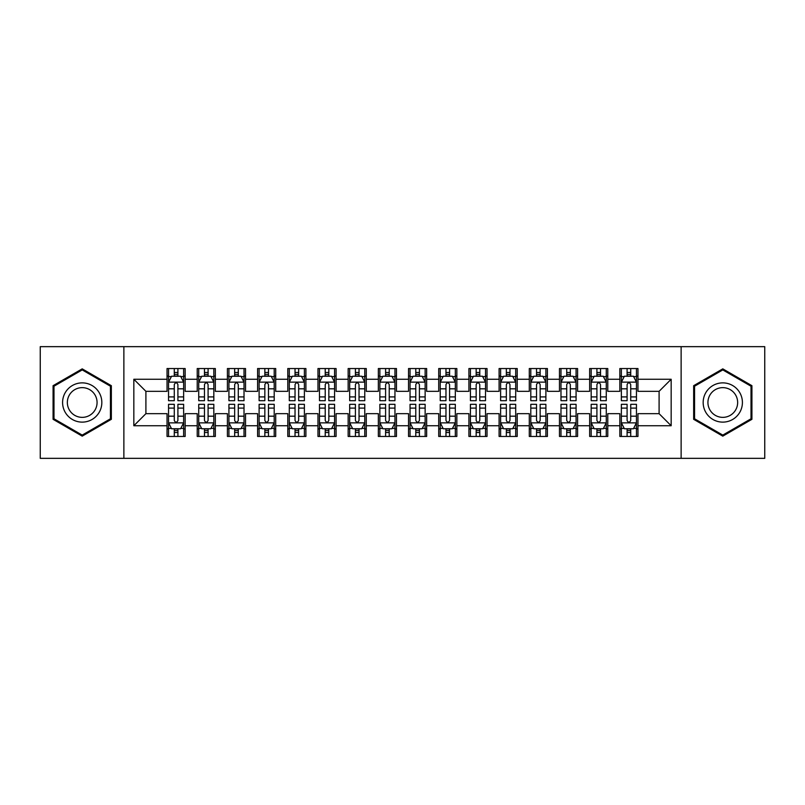 <?xml version="1.0" encoding="UTF-8"?>
<svg xmlns="http://www.w3.org/2000/svg" width="805" height="805" viewBox="0 0 805 805"><rect width="100%" height="100%" fill="white"/><g stroke="black" fill="none" stroke-linecap="round" stroke-linejoin="round"><path stroke-width="1.21" d="M681.131 458.347L764.75 458.347L764.75 346.653L681.131 346.653L681.131 458.347L123.869 458.347L123.869 346.653L40.25 346.653L40.25 458.347L123.869 458.347M681.131 346.653L123.869 346.653M133.831 425.744L133.831 379.256L167.038 379.256L167.038 391.331L145.906 391.331L145.906 413.669L133.831 425.744L167.038 425.744L167.038 436.461L185.15 436.461L185.15 425.744L197.225 425.744L197.225 436.461L215.338 436.461L215.338 425.744L227.413 425.744L227.413 436.461L245.525 436.461L245.525 425.744L257.6 425.744L257.6 436.461L275.713 436.461L275.713 425.744L287.788 425.744L287.788 436.461L305.9 436.461L305.9 425.744L317.975 425.744L317.975 436.461L336.088 436.461L336.088 425.744L348.163 425.744L348.163 436.461L366.275 436.461L366.275 425.744L378.35 425.744L378.35 436.461L396.463 436.461L396.463 425.744L408.538 425.744L408.538 436.461L426.65 436.461L426.65 425.744L438.725 425.744L438.725 436.461L456.838 436.461L456.838 425.744L468.913 425.744L468.913 436.461L487.025 436.461L487.025 425.744L499.1 425.744L499.1 436.461L517.213 436.461L517.213 425.744L529.288 425.744L529.288 436.461L547.4 436.461L547.4 425.744L559.475 425.744L559.475 436.461L577.588 436.461L577.588 425.744L589.663 425.744L589.663 436.461L607.775 436.461L607.775 425.744L619.85 425.744L619.85 436.461L637.963 436.461L637.963 413.669L659.094 413.669L659.094 391.331L637.963 391.331L637.963 379.256L671.169 379.256L671.169 425.744L637.963 425.744M637.963 379.256L637.963 368.539L619.85 368.539L619.85 379.256L607.775 379.256L607.775 368.539L589.663 368.539L589.663 379.256L577.588 379.256L577.588 368.539L559.475 368.539L559.475 379.256L547.4 379.256L547.4 368.539L529.288 368.539L529.288 379.256L517.213 379.256L517.213 368.539L499.1 368.539L499.1 379.256L487.025 379.256L487.025 368.539L468.913 368.539L468.913 379.256L456.838 379.256L456.838 368.539L438.725 368.539L438.725 379.256L426.65 379.256L426.65 368.539L408.538 368.539L408.538 379.256L396.463 379.256L396.463 368.539L378.35 368.539L378.35 379.256L366.275 379.256L366.275 368.539L348.163 368.539L348.163 379.256L336.088 379.256L336.088 368.539L317.975 368.539L317.975 379.256L305.9 379.256L305.9 368.539L287.788 368.539L287.788 379.256L275.713 379.256L275.713 368.539L257.6 368.539L257.6 379.256L245.525 379.256L245.525 368.539L227.413 368.539L227.413 379.256L215.338 379.256L215.338 368.539L197.225 368.539L197.225 379.256L185.15 379.256L185.15 368.539L167.038 368.539L167.038 379.256M607.775 425.744L607.775 413.669L619.85 413.669L619.85 425.744M671.169 379.256L659.094 391.331M577.588 425.744L577.588 413.669L589.663 413.669L589.663 425.744M619.85 379.256L619.85 391.331L607.775 391.331L607.775 379.256M547.4 425.744L547.4 413.669L559.475 413.669L559.475 425.744M589.663 379.256L589.663 391.331L577.588 391.331L577.588 379.256M517.213 425.744L517.213 413.669L529.288 413.669L529.288 425.744M559.475 379.256L559.475 391.331L547.4 391.331L547.4 379.256M487.025 425.744L487.025 413.669L499.1 413.669L499.1 425.744M529.288 379.256L529.288 391.331L517.213 391.331L517.213 379.256M456.838 425.744L456.838 413.669L468.913 413.669L468.913 425.744M499.1 379.256L499.1 391.331L487.025 391.331L487.025 379.256M426.65 425.744L426.65 413.669L438.725 413.669L438.725 425.744M468.913 379.256L468.913 391.331L456.838 391.331L456.838 379.256M396.463 425.744L396.463 413.669L408.538 413.669L408.538 425.744M438.725 379.256L438.725 391.331L426.65 391.331L426.65 379.256M366.275 425.744L366.275 413.669L378.35 413.669L378.35 425.744M408.538 379.256L408.538 391.331L396.463 391.331L396.463 379.256M336.088 425.744L336.088 413.669L348.163 413.669L348.163 425.744M378.35 379.256L378.35 391.331L366.275 391.331L366.275 379.256M305.9 425.744L305.9 413.669L317.975 413.669L317.975 425.744M348.163 379.256L348.163 391.331L336.088 391.331L336.088 379.256M275.713 425.744L275.713 413.669L287.788 413.669L287.788 425.744M317.975 379.256L317.975 391.331L305.9 391.331L305.9 379.256M245.525 425.744L245.525 413.669L257.6 413.669L257.6 425.744M287.788 379.256L287.788 391.331L275.713 391.331L275.713 379.256M215.338 425.744L215.338 413.669L227.413 413.669L227.413 425.744M257.6 379.256L257.6 391.331L245.525 391.331L245.525 379.256M185.15 425.744L185.15 413.669L197.225 413.669L197.225 425.744M227.413 379.256L227.413 391.331L215.338 391.331L215.338 379.256M145.906 413.669L167.038 413.669L167.038 425.744M197.225 379.256L197.225 391.331L185.15 391.331L185.15 379.256M619.85 376.086L621.359 376.086M636.453 376.086L637.963 376.086M589.663 376.086L591.172 376.086M606.266 376.086L607.775 376.086M559.475 376.086L560.984 376.086M576.078 376.086L577.588 376.086M529.288 376.086L530.797 376.086M545.891 376.086L547.4 376.086M499.1 376.086L500.609 376.086M515.703 376.086L517.213 376.086M468.913 376.086L470.422 376.086M485.516 376.086L487.025 376.086M438.725 376.086L440.234 376.086M455.328 376.086L456.838 376.086M408.538 376.086L410.047 376.086M425.141 376.086L426.65 376.086M378.35 376.086L379.859 376.086M394.953 376.086L396.463 376.086M348.163 376.086L349.672 376.086M364.766 376.086L366.275 376.086M317.975 376.086L319.484 376.086M334.578 376.086L336.088 376.086M287.788 376.086L289.297 376.086M304.391 376.086L305.9 376.086M257.6 376.086L259.109 376.086M274.203 376.086L275.713 376.086M227.413 376.086L228.922 376.086M244.016 376.086L245.525 376.086M197.225 376.086L198.734 376.086M213.828 376.086L215.338 376.086M167.038 376.086L168.547 376.086M183.641 376.086L185.15 376.086M167.038 428.914L168.547 428.914M183.641 428.914L185.15 428.914M197.225 428.914L198.734 428.914M213.828 428.914L215.338 428.914M227.413 428.914L228.922 428.914M244.016 428.914L245.525 428.914M257.6 428.914L259.109 428.914M274.203 428.914L275.713 428.914M287.788 428.914L289.297 428.914M304.391 428.914L305.9 428.914M317.975 428.914L319.484 428.914M334.578 428.914L336.088 428.914M348.163 428.914L349.672 428.914M364.766 428.914L366.275 428.914M378.35 428.914L379.859 428.914M394.953 428.914L396.463 428.914M408.538 428.914L410.047 428.914M425.141 428.914L426.65 428.914M438.725 428.914L440.234 428.914M455.328 428.914L456.838 428.914M468.913 428.914L470.422 428.914M485.516 428.914L487.025 428.914M499.1 428.914L500.609 428.914M515.703 428.914L517.213 428.914M529.288 428.914L530.797 428.914M545.891 428.914L547.4 428.914M559.475 428.914L560.984 428.914M576.078 428.914L577.588 428.914M589.663 428.914L591.172 428.914M606.266 428.914L607.775 428.914M619.85 428.914L621.359 428.914M636.453 428.914L637.963 428.914M133.831 379.256L145.906 391.331M659.094 413.669L671.169 425.744M111.342 385.686L82.211 368.861L53.08 385.686L53.08 419.314L82.211 436.139L111.342 419.314L111.342 385.686M693.658 385.686L693.658 419.314L722.789 436.139L751.92 419.314L751.92 385.686L722.789 368.861L693.658 385.686M177.905 372.463L174.282 372.463M183.641 396.905L177.905 396.905L177.905 400.689L183.641 400.689L183.641 382.274L180.622 376.237L171.566 376.237L168.547 382.274L168.547 400.689L174.282 400.689L174.282 396.905L168.547 396.905M168.547 382.274L168.547 368.539M183.641 382.274L183.641 368.539M174.282 376.237L174.282 368.539M177.905 368.539L177.905 376.237M177.905 396.905L177.905 384.538C176.698 382.214 175.49 382.214 174.282 384.538L174.282 396.905M177.905 376.086L174.282 376.086M174.282 432.537L177.905 432.537M168.547 408.095L174.282 408.095L174.282 404.311L168.547 404.311L168.547 422.726L171.566 428.763L180.622 428.763L183.641 422.726L183.641 404.311L177.905 404.311L177.905 408.095L183.641 408.095M183.641 422.726L183.641 436.461M168.547 422.726L168.547 436.461M177.905 428.763L177.905 436.461M174.282 436.461L174.282 428.763M174.282 408.095L174.282 420.462C175.49 422.786 176.698 422.786 177.905 420.462L177.905 408.095M174.282 428.914L177.905 428.914M208.093 372.463L204.47 372.463M213.828 396.905L208.093 396.905L208.093 400.689L213.828 400.689L213.828 382.274L210.809 376.237L201.753 376.237L198.734 382.274L198.734 400.689L204.47 400.689L204.47 396.905L198.734 396.905M198.734 382.274L198.734 368.539M213.828 382.274L213.828 368.539M204.47 376.237L204.47 368.539M208.093 368.539L208.093 376.237M208.093 396.905L208.093 384.538C206.885 382.214 205.678 382.214 204.47 384.538L204.47 396.905M208.093 376.086L204.47 376.086M238.28 372.463L234.657 372.463M244.016 396.905L238.28 396.905L238.28 400.689L244.016 400.689L244.016 382.274L240.997 376.237L231.941 376.237L228.922 382.274L228.922 400.689L234.657 400.689L234.657 396.905L228.922 396.905M228.922 382.274L228.922 368.539M244.016 382.274L244.016 368.539M234.657 376.237L234.657 368.539M238.28 368.539L238.28 376.237M238.28 396.905L238.28 384.538C237.073 382.214 235.865 382.214 234.657 384.538L234.657 396.905M238.28 376.086L234.657 376.086M204.47 432.537L208.093 432.537M198.734 408.095L204.47 408.095L204.47 404.311L198.734 404.311L198.734 422.726L201.753 428.763L210.809 428.763L213.828 422.726L213.828 404.311L208.093 404.311L208.093 408.095L213.828 408.095M213.828 422.726L213.828 436.461M198.734 422.726L198.734 436.461M208.093 428.763L208.093 436.461M204.47 436.461L204.47 428.763M204.47 408.095L204.47 420.462C205.678 422.786 206.885 422.786 208.093 420.462L208.093 408.095M204.47 428.914L208.093 428.914M234.657 432.537L238.28 432.537M228.922 408.095L234.657 408.095L234.657 404.311L228.922 404.311L228.922 422.726L231.941 428.763L240.997 428.763L244.016 422.726L244.016 404.311L238.28 404.311L238.28 408.095L244.016 408.095M244.016 422.726L244.016 436.461M228.922 422.726L228.922 436.461M238.28 428.763L238.28 436.461M234.657 436.461L234.657 428.763M234.657 408.095L234.657 420.462C235.865 422.786 237.073 422.786 238.28 420.462L238.28 408.095M234.657 428.914L238.28 428.914M99.206 392.689A19.622 19.622 0 0 0 72.4 385.504A19.622 19.622 0 0 0 65.215 412.311A19.622 19.622 0 0 0 92.022 419.496A19.622 19.622 0 0 0 99.206 392.689M95.081 395.074A14.852 14.852 0 0 0 74.784 389.63A14.852 14.852 0 0 0 69.341 409.926A14.852 14.852 0 0 0 89.637 415.37A14.852 14.852 0 0 0 95.081 395.074M82.211 435.092L53.985 418.791L53.985 386.209L82.211 369.908L110.436 386.209L110.436 418.791L82.211 435.092M739.785 392.689A19.622 19.622 0 0 0 712.978 385.504A19.622 19.622 0 0 0 705.794 412.311A19.622 19.622 0 0 0 732.6 419.496A19.622 19.622 0 0 0 739.785 392.689M735.659 395.074A14.852 14.852 0 0 0 715.363 389.63A14.852 14.852 0 0 0 709.919 409.926A14.852 14.852 0 0 0 730.216 415.37A14.852 14.852 0 0 0 735.659 395.074M722.789 435.092L694.564 418.791L694.564 386.209L722.789 369.908L751.015 386.209L751.015 418.791L722.789 435.092M268.468 372.463L264.845 372.463M274.203 396.905L268.468 396.905L268.468 400.689L274.203 400.689L274.203 382.274L271.184 376.237L262.128 376.237L259.109 382.274L259.109 400.689L264.845 400.689L264.845 396.905L259.109 396.905M259.109 382.274L259.109 368.539M274.203 382.274L274.203 368.539M264.845 376.237L264.845 368.539M268.468 368.539L268.468 376.237M268.468 396.905L268.468 384.538C267.26 382.214 266.053 382.214 264.845 384.538L264.845 396.905M268.468 376.086L264.845 376.086M298.655 372.463L295.033 372.463M304.391 396.905L298.655 396.905L298.655 400.689L304.391 400.689L304.391 382.274L301.372 376.237L292.316 376.237L289.297 382.274L289.297 400.689L295.033 400.689L295.033 396.905L289.297 396.905M289.297 382.274L289.297 368.539M304.391 382.274L304.391 368.539M295.033 376.237L295.033 368.539M298.655 368.539L298.655 376.237M298.655 396.905L298.655 384.538C297.448 382.214 296.24 382.214 295.033 384.538L295.033 396.905M298.655 376.086L295.033 376.086M264.845 432.537L268.468 432.537M259.109 408.095L264.845 408.095L264.845 404.311L259.109 404.311L259.109 422.726L262.128 428.763L271.184 428.763L274.203 422.726L274.203 404.311L268.468 404.311L268.468 408.095L274.203 408.095M274.203 422.726L274.203 436.461M259.109 422.726L259.109 436.461M268.468 428.763L268.468 436.461M264.845 436.461L264.845 428.763M264.845 408.095L264.845 420.462C266.053 422.786 267.26 422.786 268.468 420.462L268.468 408.095M264.845 428.914L268.468 428.914M295.033 432.537L298.655 432.537M289.297 408.095L295.033 408.095L295.033 404.311L289.297 404.311L289.297 422.726L292.316 428.763L301.372 428.763L304.391 422.726L304.391 404.311L298.655 404.311L298.655 408.095L304.391 408.095M304.391 422.726L304.391 436.461M289.297 422.726L289.297 436.461M298.655 428.763L298.655 436.461M295.033 436.461L295.033 428.763M295.033 408.095L295.033 420.462C296.24 422.786 297.448 422.786 298.655 420.462L298.655 408.095M295.033 428.914L298.655 428.914M328.843 372.463L325.22 372.463M334.578 396.905L328.843 396.905L328.843 400.689L334.578 400.689L334.578 382.274L331.559 376.237L322.503 376.237L319.484 382.274L319.484 400.689L325.22 400.689L325.22 396.905L319.484 396.905M319.484 382.274L319.484 368.539M334.578 382.274L334.578 368.539M325.22 376.237L325.22 368.539M328.843 368.539L328.843 376.237M328.843 396.905L328.843 384.538C327.635 382.214 326.428 382.214 325.22 384.538L325.22 396.905M328.843 376.086L325.22 376.086M325.22 432.537L328.843 432.537M319.484 408.095L325.22 408.095L325.22 404.311L319.484 404.311L319.484 422.726L322.503 428.763L331.559 428.763L334.578 422.726L334.578 404.311L328.843 404.311L328.843 408.095L334.578 408.095M334.578 422.726L334.578 436.461M319.484 422.726L319.484 436.461M328.843 428.763L328.843 436.461M325.22 436.461L325.22 428.763M325.22 408.095L325.22 420.462C326.428 422.786 327.635 422.786 328.843 420.462L328.843 408.095M325.22 428.914L328.843 428.914M359.03 372.463L355.408 372.463M364.766 396.905L359.03 396.905L359.03 400.689L364.766 400.689L364.766 382.274L361.747 376.237L352.691 376.237L349.672 382.274L349.672 400.689L355.408 400.689L355.408 396.905L349.672 396.905M349.672 382.274L349.672 368.539M364.766 382.274L364.766 368.539M355.408 376.237L355.408 368.539M359.03 368.539L359.03 376.237M359.03 396.905L359.03 384.538C357.823 382.214 356.615 382.214 355.408 384.538L355.408 396.905M359.03 376.086L355.408 376.086M355.408 432.537L359.03 432.537M349.672 408.095L355.408 408.095L355.408 404.311L349.672 404.311L349.672 422.726L352.691 428.763L361.747 428.763L364.766 422.726L364.766 404.311L359.03 404.311L359.03 408.095L364.766 408.095M364.766 422.726L364.766 436.461M349.672 422.726L349.672 436.461M359.03 428.763L359.03 436.461M355.408 436.461L355.408 428.763M355.408 408.095L355.408 420.462C356.615 422.786 357.823 422.786 359.03 420.462L359.03 408.095M355.408 428.914L359.03 428.914M389.218 372.463L385.595 372.463M394.953 396.905L389.218 396.905L389.218 400.689L394.953 400.689L394.953 382.274L391.934 376.237L382.878 376.237L379.859 382.274L379.859 400.689L385.595 400.689L385.595 396.905L379.859 396.905M379.859 382.274L379.859 368.539M394.953 382.274L394.953 368.539M385.595 376.237L385.595 368.539M389.218 368.539L389.218 376.237M389.218 396.905L389.218 384.538C388.01 382.214 386.803 382.214 385.595 384.538L385.595 396.905M389.218 376.086L385.595 376.086M419.405 372.463L415.783 372.463M425.141 396.905L419.405 396.905L419.405 400.689L425.141 400.689L425.141 382.274L422.122 376.237L413.066 376.237L410.047 382.274L410.047 400.689L415.783 400.689L415.783 396.905L410.047 396.905M410.047 382.274L410.047 368.539M425.141 382.274L425.141 368.539M415.783 376.237L415.783 368.539M419.405 368.539L419.405 376.237M419.405 396.905L419.405 384.538C418.198 382.214 416.99 382.214 415.783 384.538L415.783 396.905M419.405 376.086L415.783 376.086M449.593 372.463L445.97 372.463M455.328 396.905L449.593 396.905L449.593 400.689L455.328 400.689L455.328 382.274L452.309 376.237L443.253 376.237L440.234 382.274L440.234 400.689L445.97 400.689L445.97 396.905L440.234 396.905M440.234 382.274L440.234 368.539M455.328 382.274L455.328 368.539M445.97 376.237L445.97 368.539M449.593 368.539L449.593 376.237M449.593 396.905L449.593 384.538C448.385 382.214 447.178 382.214 445.97 384.538L445.97 396.905M449.593 376.086L445.97 376.086M479.78 372.463L476.158 372.463M485.516 396.905L479.78 396.905L479.78 400.689L485.516 400.689L485.516 382.274L482.497 376.237L473.441 376.237L470.422 382.274L470.422 400.689L476.158 400.689L476.158 396.905L470.422 396.905M470.422 382.274L470.422 368.539M485.516 382.274L485.516 368.539M476.158 376.237L476.158 368.539M479.78 368.539L479.78 376.237M479.78 396.905L479.78 384.538C478.573 382.214 477.365 382.214 476.158 384.538L476.158 396.905M479.78 376.086L476.158 376.086M509.968 372.463L506.345 372.463M515.703 396.905L509.968 396.905L509.968 400.689L515.703 400.689L515.703 382.274L512.684 376.237L503.628 376.237L500.609 382.274L500.609 400.689L506.345 400.689L506.345 396.905L500.609 396.905M500.609 382.274L500.609 368.539M515.703 382.274L515.703 368.539M506.345 376.237L506.345 368.539M509.968 368.539L509.968 376.237M509.968 396.905L509.968 384.538C508.76 382.214 507.553 382.214 506.345 384.538L506.345 396.905M509.968 376.086L506.345 376.086M540.155 372.463L536.533 372.463M545.891 396.905L540.155 396.905L540.155 400.689L545.891 400.689L545.891 382.274L542.872 376.237L533.816 376.237L530.797 382.274L530.797 400.689L536.533 400.689L536.533 396.905L530.797 396.905M530.797 382.274L530.797 368.539M545.891 382.274L545.891 368.539M536.533 376.237L536.533 368.539M540.155 368.539L540.155 376.237M540.155 396.905L540.155 384.538C538.948 382.214 537.74 382.214 536.533 384.538L536.533 396.905M540.155 376.086L536.533 376.086M570.342 372.463L566.72 372.463M576.078 396.905L570.342 396.905L570.342 400.689L576.078 400.689L576.078 382.274L573.059 376.237L564.003 376.237L560.984 382.274L560.984 400.689L566.72 400.689L566.72 396.905L560.984 396.905M560.984 382.274L560.984 368.539M576.078 382.274L576.078 368.539M566.72 376.237L566.72 368.539M570.342 368.539L570.342 376.237M570.342 396.905L570.342 384.538C569.135 382.214 567.928 382.214 566.72 384.538L566.72 396.905M570.342 376.086L566.72 376.086M600.53 372.463L596.908 372.463M606.266 396.905L600.53 396.905L600.53 400.689L606.266 400.689L606.266 382.274L603.247 376.237L594.191 376.237L591.172 382.274L591.172 400.689L596.908 400.689L596.908 396.905L591.172 396.905M591.172 382.274L591.172 368.539M606.266 382.274L606.266 368.539M596.908 376.237L596.908 368.539M600.53 368.539L600.53 376.237M600.53 396.905L600.53 384.538C599.323 382.214 598.115 382.214 596.908 384.538L596.908 396.905M600.53 376.086L596.908 376.086M630.717 372.463L627.095 372.463M636.453 396.905L630.717 396.905L630.717 400.689L636.453 400.689L636.453 382.274L633.434 376.237L624.378 376.237L621.359 382.274L621.359 400.689L627.095 400.689L627.095 396.905L621.359 396.905M621.359 382.274L621.359 368.539M636.453 382.274L636.453 368.539M627.095 376.237L627.095 368.539M630.717 368.539L630.717 376.237M630.717 396.905L630.717 384.538C629.51 382.214 628.303 382.214 627.095 384.538L627.095 396.905M630.717 376.086L627.095 376.086M385.595 432.537L389.218 432.537M379.859 408.095L385.595 408.095L385.595 404.311L379.859 404.311L379.859 422.726L382.878 428.763L391.934 428.763L394.953 422.726L394.953 404.311L389.218 404.311L389.218 408.095L394.953 408.095M394.953 422.726L394.953 436.461M379.859 422.726L379.859 436.461M389.218 428.763L389.218 436.461M385.595 436.461L385.595 428.763M385.595 408.095L385.595 420.462C386.803 422.786 388.01 422.786 389.218 420.462L389.218 408.095M385.595 428.914L389.218 428.914M415.783 432.537L419.405 432.537M410.047 408.095L415.783 408.095L415.783 404.311L410.047 404.311L410.047 422.726L413.066 428.763L422.122 428.763L425.141 422.726L425.141 404.311L419.405 404.311L419.405 408.095L425.141 408.095M425.141 422.726L425.141 436.461M410.047 422.726L410.047 436.461M419.405 428.763L419.405 436.461M415.783 436.461L415.783 428.763M415.783 408.095L415.783 420.462C416.99 422.786 418.198 422.786 419.405 420.462L419.405 408.095M415.783 428.914L419.405 428.914M445.97 432.537L449.593 432.537M440.234 408.095L445.97 408.095L445.97 404.311L440.234 404.311L440.234 422.726L443.253 428.763L452.309 428.763L455.328 422.726L455.328 404.311L449.593 404.311L449.593 408.095L455.328 408.095M455.328 422.726L455.328 436.461M440.234 422.726L440.234 436.461M449.593 428.763L449.593 436.461M445.97 436.461L445.97 428.763M445.97 408.095L445.97 420.462C447.178 422.786 448.385 422.786 449.593 420.462L449.593 408.095M445.97 428.914L449.593 428.914M476.158 432.537L479.78 432.537M470.422 408.095L476.158 408.095L476.158 404.311L470.422 404.311L470.422 422.726L473.441 428.763L482.497 428.763L485.516 422.726L485.516 404.311L479.78 404.311L479.78 408.095L485.516 408.095M485.516 422.726L485.516 436.461M470.422 422.726L470.422 436.461M479.78 428.763L479.78 436.461M476.158 436.461L476.158 428.763M476.158 408.095L476.158 420.462C477.365 422.786 478.573 422.786 479.78 420.462L479.78 408.095M476.158 428.914L479.78 428.914M506.345 432.537L509.968 432.537M500.609 408.095L506.345 408.095L506.345 404.311L500.609 404.311L500.609 422.726L503.628 428.763L512.684 428.763L515.703 422.726L515.703 404.311L509.968 404.311L509.968 408.095L515.703 408.095M515.703 422.726L515.703 436.461M500.609 422.726L500.609 436.461M509.968 428.763L509.968 436.461M506.345 436.461L506.345 428.763M506.345 408.095L506.345 420.462C507.553 422.786 508.76 422.786 509.968 420.462L509.968 408.095M506.345 428.914L509.968 428.914M536.533 432.537L540.155 432.537M530.797 408.095L536.533 408.095L536.533 404.311L530.797 404.311L530.797 422.726L533.816 428.763L542.872 428.763L545.891 422.726L545.891 404.311L540.155 404.311L540.155 408.095L545.891 408.095M545.891 422.726L545.891 436.461M530.797 422.726L530.797 436.461M540.155 428.763L540.155 436.461M536.533 436.461L536.533 428.763M536.533 408.095L536.533 420.462C537.74 422.786 538.948 422.786 540.155 420.462L540.155 408.095M536.533 428.914L540.155 428.914M566.72 432.537L570.342 432.537M560.984 408.095L566.72 408.095L566.72 404.311L560.984 404.311L560.984 422.726L564.003 428.763L573.059 428.763L576.078 422.726L576.078 404.311L570.342 404.311L570.342 408.095L576.078 408.095M576.078 422.726L576.078 436.461M560.984 422.726L560.984 436.461M570.342 428.763L570.342 436.461M566.72 436.461L566.72 428.763M566.72 408.095L566.72 420.462C567.928 422.786 569.135 422.786 570.342 420.462L570.342 408.095M566.72 428.914L570.342 428.914M596.908 432.537L600.53 432.537M591.172 408.095L596.908 408.095L596.908 404.311L591.172 404.311L591.172 422.726L594.191 428.763L603.247 428.763L606.266 422.726L606.266 404.311L600.53 404.311L600.53 408.095L606.266 408.095M606.266 422.726L606.266 436.461M591.172 422.726L591.172 436.461M600.53 428.763L600.53 436.461M596.908 436.461L596.908 428.763M596.908 408.095L596.908 420.462C598.115 422.786 599.323 422.786 600.53 420.462L600.53 408.095M596.908 428.914L600.53 428.914M627.095 432.537L630.717 432.537M621.359 408.095L627.095 408.095L627.095 404.311L621.359 404.311L621.359 422.726L624.378 428.763L633.434 428.763L636.453 422.726L636.453 404.311L630.717 404.311L630.717 408.095L636.453 408.095M636.453 422.726L636.453 436.461M621.359 422.726L621.359 436.461M630.717 428.763L630.717 436.461M627.095 436.461L627.095 428.763M627.095 408.095L627.095 420.462C628.303 422.786 629.51 422.786 630.717 420.462L630.717 408.095M627.095 428.914L630.717 428.914M183.57 382.123L168.627 382.123M168.547 376.599L171.385 376.599M180.803 376.599L183.641 376.599M174.282 388.815L168.547 388.815M183.641 388.815L177.905 388.815M177.905 374.385L174.282 374.385M168.617 422.877L183.56 422.877M183.641 428.401L180.803 428.401M171.385 428.401L168.547 428.401M177.905 416.185L183.641 416.185M168.547 416.185L174.282 416.185M174.282 430.615L177.905 430.615M213.758 382.123L198.815 382.123M198.734 376.599L201.572 376.599M210.991 376.599L213.828 376.599M204.47 388.815L198.734 388.815M213.828 388.815L208.093 388.815M208.093 374.385L204.47 374.385M243.945 382.123L229.002 382.123M228.922 376.599L231.76 376.599M241.178 376.599L244.016 376.599M234.657 388.815L228.922 388.815M244.016 388.815L238.28 388.815M238.28 374.385L234.657 374.385M198.805 422.877L213.748 422.877M213.828 428.401L210.991 428.401M201.572 428.401L198.734 428.401M208.093 416.185L213.828 416.185M198.734 416.185L204.47 416.185M204.47 430.615L208.093 430.615M228.992 422.877L243.935 422.877M244.016 428.401L241.178 428.401M231.76 428.401L228.922 428.401M238.28 416.185L244.016 416.185M228.922 416.185L234.657 416.185M234.657 430.615L238.28 430.615M274.133 382.123L259.19 382.123M259.109 376.599L261.947 376.599M271.366 376.599L274.203 376.599M264.845 388.815L259.109 388.815M274.203 388.815L268.468 388.815M268.468 374.385L264.845 374.385M304.32 382.123L289.377 382.123M289.297 376.599L292.135 376.599M301.553 376.599L304.391 376.599M295.033 388.815L289.297 388.815M304.391 388.815L298.655 388.815M298.655 374.385L295.033 374.385M259.18 422.877L274.123 422.877M274.203 428.401L271.366 428.401M261.947 428.401L259.109 428.401M268.468 416.185L274.203 416.185M259.109 416.185L264.845 416.185M264.845 430.615L268.468 430.615M289.367 422.877L304.31 422.877M304.391 428.401L301.553 428.401M292.135 428.401L289.297 428.401M298.655 416.185L304.391 416.185M289.297 416.185L295.033 416.185M295.033 430.615L298.655 430.615M334.508 382.123L319.565 382.123M319.484 376.599L322.322 376.599M331.741 376.599L334.578 376.599M325.22 388.815L319.484 388.815M334.578 388.815L328.843 388.815M328.843 374.385L325.22 374.385M319.555 422.877L334.498 422.877M334.578 428.401L331.741 428.401M322.322 428.401L319.484 428.401M328.843 416.185L334.578 416.185M319.484 416.185L325.22 416.185M325.22 430.615L328.843 430.615M364.695 382.123L349.752 382.123M349.672 376.599L352.51 376.599M361.928 376.599L364.766 376.599M355.408 388.815L349.672 388.815M364.766 388.815L359.03 388.815M359.03 374.385L355.408 374.385M349.742 422.877L364.685 422.877M364.766 428.401L361.928 428.401M352.51 428.401L349.672 428.401M359.03 416.185L364.766 416.185M349.672 416.185L355.408 416.185M355.408 430.615L359.03 430.615M394.883 382.123L379.94 382.123M379.859 376.599L382.697 376.599M392.116 376.599L394.953 376.599M385.595 388.815L379.859 388.815M394.953 388.815L389.218 388.815M389.218 374.385L385.595 374.385M425.07 382.123L410.127 382.123M410.047 376.599L412.885 376.599M422.303 376.599L425.141 376.599M415.783 388.815L410.047 388.815M425.141 388.815L419.405 388.815M419.405 374.385L415.783 374.385M455.258 382.123L440.315 382.123M440.234 376.599L443.072 376.599M452.491 376.599L455.328 376.599M445.97 388.815L440.234 388.815M455.328 388.815L449.593 388.815M449.593 374.385L445.97 374.385M485.445 382.123L470.502 382.123M470.422 376.599L473.26 376.599M482.678 376.599L485.516 376.599M476.158 388.815L470.422 388.815M485.516 388.815L479.78 388.815M479.78 374.385L476.158 374.385M515.633 382.123L500.69 382.123M500.609 376.599L503.447 376.599M512.865 376.599L515.703 376.599M506.345 388.815L500.609 388.815M515.703 388.815L509.968 388.815M509.968 374.385L506.345 374.385M545.82 382.123L530.877 382.123M530.797 376.599L533.635 376.599M543.053 376.599L545.891 376.599M536.533 388.815L530.797 388.815M545.891 388.815L540.155 388.815M540.155 374.385L536.533 374.385M576.008 382.123L561.065 382.123M560.984 376.599L563.822 376.599M573.24 376.599L576.078 376.599M566.72 388.815L560.984 388.815M576.078 388.815L570.342 388.815M570.342 374.385L566.72 374.385M606.195 382.123L591.252 382.123M591.172 376.599L594.01 376.599M603.428 376.599L606.266 376.599M596.908 388.815L591.172 388.815M606.266 388.815L600.53 388.815M600.53 374.385L596.908 374.385M636.383 382.123L621.44 382.123M621.359 376.599L624.197 376.599M633.615 376.599L636.453 376.599M627.095 388.815L621.359 388.815M636.453 388.815L630.717 388.815M630.717 374.385L627.095 374.385M379.93 422.877L394.873 422.877M394.953 428.401L392.116 428.401M382.697 428.401L379.859 428.401M389.218 416.185L394.953 416.185M379.859 416.185L385.595 416.185M385.595 430.615L389.218 430.615M410.117 422.877L425.06 422.877M425.141 428.401L422.303 428.401M412.885 428.401L410.047 428.401M419.405 416.185L425.141 416.185M410.047 416.185L415.783 416.185M415.783 430.615L419.405 430.615M440.305 422.877L455.248 422.877M455.328 428.401L452.491 428.401M443.072 428.401L440.234 428.401M449.593 416.185L455.328 416.185M440.234 416.185L445.97 416.185M445.97 430.615L449.593 430.615M470.492 422.877L485.435 422.877M485.516 428.401L482.678 428.401M473.26 428.401L470.422 428.401M479.78 416.185L485.516 416.185M470.422 416.185L476.158 416.185M476.158 430.615L479.78 430.615M500.68 422.877L515.623 422.877M515.703 428.401L512.865 428.401M503.447 428.401L500.609 428.401M509.968 416.185L515.703 416.185M500.609 416.185L506.345 416.185M506.345 430.615L509.968 430.615M530.867 422.877L545.81 422.877M545.891 428.401L543.053 428.401M533.635 428.401L530.797 428.401M540.155 416.185L545.891 416.185M530.797 416.185L536.533 416.185M536.533 430.615L540.155 430.615M561.055 422.877L575.998 422.877M576.078 428.401L573.24 428.401M563.822 428.401L560.984 428.401M570.342 416.185L576.078 416.185M560.984 416.185L566.72 416.185M566.72 430.615L570.342 430.615M591.242 422.877L606.185 422.877M606.266 428.401L603.428 428.401M594.01 428.401L591.172 428.401M600.53 416.185L606.266 416.185M591.172 416.185L596.908 416.185M596.908 430.615L600.53 430.615M621.43 422.877L636.373 422.877M636.453 428.401L633.615 428.401M624.197 428.401L621.359 428.401M630.717 416.185L636.453 416.185M621.359 416.185L627.095 416.185M627.095 430.615L630.717 430.615"/></g></svg>
